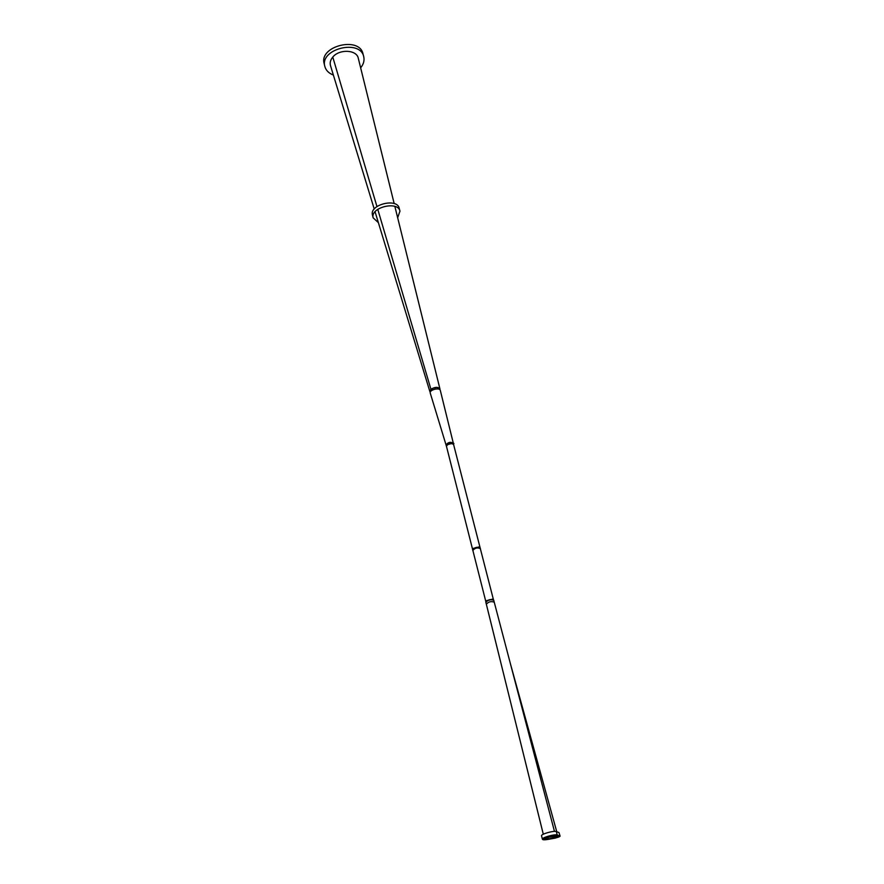 <?xml version="1.0" encoding="UTF-8"?>
<svg xmlns="http://www.w3.org/2000/svg" width="884" height="884" viewBox="0 0 884 884"><rect width="100%" height="100%" fill="white"/><g stroke="black" fill="none" stroke-linecap="round" stroke-linejoin="round"><path stroke-width="1.33" d="M472.929 550.677L472.796 550.423C474.874 547.881 477.393 547.24 480.366 548.522L480.366 548.787M493.371 599.407L480.321 548.588C477.393 547.329 474.907 547.958 472.874 550.467L472.874 550.489M472.796 550.146L472.664 549.881C474.73 547.329 477.249 546.699 480.222 547.981L480.233 548.257M472.796 550.423L472.653 549.859C474.73 547.307 477.249 546.677 480.222 547.958L480.366 548.5M472.642 549.649L472.984 548.467L479.294 546.876L480.134 547.749M472.774 548.71L479.559 546.975M472.542 549.174L446.431 446.177C448.31 443.47 450.685 442.873 453.558 444.387L479.99 547.284M485.846 601.761L486.134 600.755L492.808 599.076L493.504 599.816M485.946 600.976L493.04 599.175M446.497 446.431L446.365 446.144C448.265 443.392 450.685 442.785 453.603 444.321L453.625 444.619M446.343 445.923L446.243 445.691C448.155 442.939 450.564 442.332 453.492 443.878L453.514 444.099C450.508 442.298 448.111 442.906 446.343 445.923M453.315 443.193L440.331 390.463C439.834 387.115 429.027 389.888 430.243 393.048L446.066 444.995C447.978 442.243 450.387 441.635 453.315 443.182L453.326 443.481C450.497 442.309 448.122 442.917 446.199 445.326L446.077 445.039M446.376 444.895L452.984 443.204M360.65 67.836C363.567 64.223 364.595 60.532 363.744 56.764C360.374 38.819 319.677 48.808 324.804 66.311C325.842 70.322 328.704 73.239 333.378 75.041M394.176 203.585L358.307 58.344C356.904 49.692 339.368 48.764 332.782 57.084C330.461 59.869 329.699 62.698 330.483 65.571L374.23 209.044M324.185 63.725L324.13 63.504C318.991 45.979 359.633 36.012 363.015 53.968L363.689 56.554M430.364 391.943L431.094 389.269C435.061 387.015 437.934 386.905 439.713 388.949L439.702 389.568M439.867 389.711L439.934 388.894C438.066 386.761 435.072 386.872 430.928 389.236L429.845 391.49L430.287 392.153M432.077 388.606L432.442 390.054M431.944 388.684L432.309 390.131L431.978 388.662M434.884 387.612L435.237 389.082M485.957 601.827C488.101 599.838 490.598 599.208 493.438 599.927M494.233 602.17L493.769 600.335C490.708 599.175 488.067 599.838 485.857 602.324L486.333 604.203M485.846 602.28L485.835 602.214C488.045 599.717 490.675 599.065 493.736 600.225L493.747 600.269M493.714 600.137L493.714 600.137C490.653 598.976 488.023 599.639 485.813 602.126L485.824 602.181M554.323 835.402L545.34 837.678M555.008 836.231L555.572 835.513L554.5 836.12L556.666 835.899L555.008 836.231M556.611 835.888L554.666 836.076L555.627 835.535L558.445 836.596L555.903 837.634L548.323 838.982L544.069 838.828C546.655 836.651 550.522 835.557 555.649 835.535M553.76 835.8L545.174 837.756L553.76 835.8M372.473 215.11L372.451 214.978C369.28 204.591 397.336 197.629 399.225 208.326L399.933 211.044M378.385 222.669L373.147 217.829C369.987 207.453 398.076 200.48 399.966 211.165L397.667 217.751M555.738 837.789L548.157 839.137L543.494 838.971C542.831 837.59 554.08 834.385 556.191 835.369L559.008 836.452L555.727 837.701M548.279 839.026L558.622 836.551L555.815 835.49C550.533 835.502 546.555 836.64 543.892 838.872L548.279 839.026M559.892 835.999L557.218 835.037C554.754 833.899 541.627 837.623 542.411 839.247C542.754 839.91 544.566 839.977 547.848 839.435L555.417 838.087L560.091 836.176L558.997 832.562L560.091 836.165M558.434 837.015L559.086 836.905L558.434 837.015M559.097 836.629L559.749 836.518L559.097 836.629M559.285 836.319L559.937 836.209L559.285 836.319M558.986 836.131L559.638 836.021L558.986 836.131M558.566 835.977L559.218 835.866L558.566 835.977M558.147 835.822L558.798 835.723L558.147 835.822M557.716 835.678L558.379 835.568L557.716 835.678M557.296 835.524L557.948 835.413L557.296 835.524M556.876 835.369L557.528 835.258L556.876 835.369M556.445 835.214L557.097 835.115L556.445 835.214M555.926 835.093L556.577 834.993L555.926 835.093M555.207 835.048L555.859 834.938L555.207 835.048M554.312 835.071L554.964 834.96L554.312 835.071M553.274 835.159L553.937 835.06L553.274 835.159M552.124 835.325L552.787 835.225L552.124 835.325M550.898 835.557L551.561 835.446L550.898 835.557M549.638 835.844L550.301 835.734L549.638 835.844M548.389 836.176L549.041 836.065L548.389 836.176M547.174 836.54L547.837 836.441L547.174 836.54M546.036 836.938L546.699 836.828L546.036 836.938M545.03 837.347L545.693 837.236L545.03 837.347M557.406 837.413L558.058 837.314L557.406 837.413M556.18 837.767L556.832 837.656L556.18 837.767M554.953 838.01L555.605 837.91L554.953 838.01M553.76 838.231L554.412 838.12L553.76 838.231M552.555 838.441L553.218 838.33L552.555 838.441M551.362 838.651L552.014 838.54L551.362 838.651M550.168 838.861L550.82 838.761L550.168 838.861M548.964 839.082L549.616 838.971L548.964 839.082M547.76 839.292L548.423 839.181L547.76 839.292M546.599 839.469L547.251 839.369L546.599 839.469M545.527 839.59L546.179 839.48L545.527 839.59M544.588 839.634L545.251 839.535L544.588 839.634M543.815 839.612L544.467 839.502L543.815 839.612M543.229 839.513L543.881 839.413L543.229 839.513M542.842 839.358L543.494 839.247L542.842 839.358M542.666 839.126L543.328 839.015L542.666 839.126M542.721 838.839L543.384 838.739L542.721 838.839M542.997 838.507L543.66 838.408L542.997 838.507M543.483 838.143L544.146 838.032L543.483 838.143M544.168 837.745L544.831 837.645L544.168 837.745M544.964 837.877L556.787 835.944M541.538 835.811L541.538 835.789C540.754 834.153 553.859 830.419 556.323 831.579L558.997 832.562M446.365 446.144L446.243 445.691C448.1 442.895 450.52 442.287 453.481 443.834M430.928 389.236L377.766 209.32M376.949 206.547L332.782 57.084M554.467 831.402L494.244 602.192C491.184 601.032 488.543 601.695 486.333 604.181L543.295 834.231M555.903 837.634L555.55 836.253M547.969 837.59L548.323 838.982M556.323 831.579L557.218 835.037M485.769 601.341L472.874 550.467M446.298 445.901C445.702 442.508 455.89 442.32 453.536 444.055M324.804 66.311L324.13 63.504M429.845 391.49L375.059 211.751M439.934 388.894L394.872 206.425M438.994 388.021L439.337 389.358M510.499 664.05L556.754 831.745M373.147 217.829L372.451 214.978M542.411 839.247L541.538 835.789"/></g></svg>
